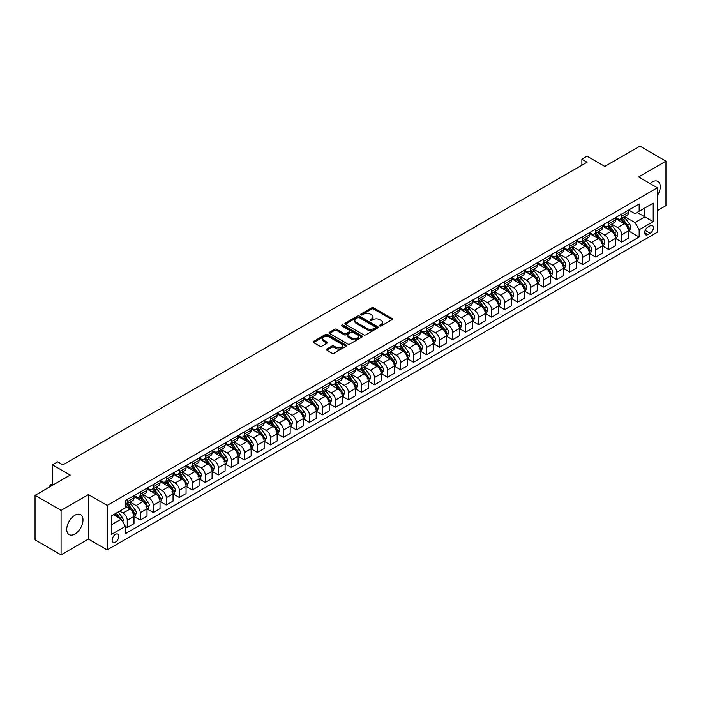 <?xml version="1.0" encoding="UTF-8"?>
<svg xmlns="http://www.w3.org/2000/svg" width="701" height="701" viewBox="0 0 701 701"><rect width="100%" height="100%" fill="white"/><g stroke="black" fill="none" stroke-linecap="round" stroke-linejoin="round"><path stroke-width="1.05" d="M379.784 325.93A1.008 0.587 0 0 0 381.213 325.93L392.069 319.665A1.446 0.832 0 0 0 392.499 319.078A1.446 0.832 0 0 0 392.069 318.482L373.677 307.862A1.446 0.832 0 0 0 371.635 307.862L360.778 314.136A1.008 0.587 0 0 0 362.207 314.959L363.609 314.144A4.627 2.673 0 0 1 370.154 314.144L371.688 315.029A4.627 2.673 0 0 1 373.037 316.922A4.627 2.673 0 0 1 371.688 318.806L370.277 319.621A1.008 0.587 0 0 0 371.714 320.445L373.116 319.638A4.627 2.673 0 0 1 379.653 319.638L381.186 320.523A4.627 2.673 0 0 1 382.544 322.407A4.627 2.673 0 0 1 381.186 324.3L379.784 325.106A1.008 0.587 0 0 0 379.784 325.93L379.784 325.106M74.876 534.039A11.488 6.633 120 0 0 82.376 523.919A11.488 6.633 120 0 0 80.615 514.718A11.488 6.633 120 0 0 74.876 515.279A11.488 6.633 120 0 0 67.366 525.399A11.488 6.633 120 0 0 69.127 534.609A11.488 6.633 120 0 0 74.876 534.039M657.363 195.561A11.488 6.633 120 0 0 657.897 181.419A11.488 6.633 120 0 0 652.158 181.988A11.488 6.633 120 0 0 650.037 183.531M115.472 542.092A4.714 2.716 120 0 0 118.548 537.939A4.714 2.716 120 0 0 117.829 534.162A4.714 2.716 120 0 0 115.472 534.399A4.714 2.716 120 0 0 112.397 538.552A4.714 2.716 120 0 0 113.115 542.32A4.714 2.716 120 0 0 115.472 542.092M326.771 349.045A1.446 0.832 0 0 0 326.351 349.633A1.446 0.832 0 0 0 326.771 350.228L331.932 353.208A1.446 0.832 0 0 0 333.974 353.208L346.04 346.241A1.446 0.832 0 0 0 346.46 345.654A1.446 0.832 0 0 0 346.04 345.067L327.639 334.447A1.446 0.832 0 0 0 325.597 334.447L313.54 341.405A1.446 0.832 0 0 0 313.119 341.992A1.446 0.832 0 0 0 313.54 342.587L319.77 346.189A1.446 0.832 0 0 0 321.82 346.189L326.981 343.21A1.446 0.832 0 0 0 327.402 342.614A1.446 0.832 0 0 0 326.981 342.027L323.888 340.239A3.864 2.234 0 0 1 322.758 338.662A3.864 2.234 0 0 1 325.141 336.603A3.864 2.234 0 0 1 329.356 337.085L341.466 344.077A3.864 2.234 0 0 1 342.596 345.654A3.864 2.234 0 0 1 340.213 347.714A3.864 2.234 0 0 1 335.998 347.232L333.974 346.066A1.446 0.832 0 0 0 331.932 346.066L326.771 349.045L326.771 350.228M657.363 210.598L665.95 205.647L665.95 161.16L639.925 146.141L604.788 166.426L587.087 156.2L581.883 159.206L587.087 162.211L62.897 464.851L57.692 461.845L52.487 464.851L52.487 485.285M61.075 510.381L61.075 554.859L88.405 539.087L88.405 494.608L61.075 510.381L35.05 495.353L70.188 475.068L52.487 464.851M88.405 494.608L107.148 505.421L657.363 187.763L657.363 232.241L107.148 549.908L107.148 505.421M665.95 161.16L638.62 176.941L657.363 187.763M363.714 334.859A1.446 0.832 0 0 0 365.756 334.859L377.813 327.893A1.446 0.832 0 0 0 378.242 327.306A1.446 0.832 0 0 0 377.813 326.719L359.42 316.098A1.446 0.832 0 0 0 357.379 316.098L345.321 323.056A1.446 0.832 0 0 0 344.901 323.643A1.446 0.832 0 0 0 345.321 324.239L363.714 334.859M342.202 326.149A1.008 0.587 0 0 1 343.227 326.298L343.227 325.089L361.926 335.893A1.446 0.832 0 0 1 362.347 336.48A1.446 0.832 0 0 1 361.926 337.067L349.869 344.033A1.446 0.832 0 0 1 347.827 344.033L329.426 333.413L329.426 332.23A1.446 0.832 0 0 0 329.006 332.817A1.446 0.832 0 0 0 329.426 333.413M329.426 332.23L334.587 329.251A1.446 0.832 0 0 1 336.638 329.251L344.095 333.562A1.446 0.832 0 0 0 346.136 333.562L349.562 331.582A1.446 0.832 0 0 0 349.983 330.995A1.446 0.832 0 0 0 349.562 330.399L341.799 325.921A1.008 0.587 0 0 1 343.227 325.089M61.075 554.859L35.05 539.84L35.05 495.353M650.178 225.81L647.89 227.133A4.565 2.638 120 0 0 644.902 231.155A4.565 2.638 120 0 0 645.603 234.809A4.565 2.638 120 0 0 647.89 234.581L650.178 233.258A4.565 2.638 120 0 0 653.157 229.236A4.565 2.638 120 0 0 652.456 225.582A4.565 2.638 120 0 0 650.178 225.81M628.683 210.028L634.975 213.665L639.146 211.264L639.146 203.991L125.365 500.619L125.365 507.892L111.31 516.006L111.31 534.521L125.365 526.398L125.365 533.671L639.146 237.052L639.146 229.779L634.975 222.559L624.626 216.583M639.146 211.264L653.201 203.15L653.201 221.665L639.146 229.779M88.405 539.087L107.148 549.908M581.883 159.206L581.883 165.217M637.165 212.403L644.867 216.854L644.867 207.96L653.201 203.15M634.975 222.559L644.867 216.854L653.201 221.665M111.31 524.9L121.203 519.187L113.492 514.744M125.365 526.46L127.24 527.546L127.24 520.273A5.888 3.4 -120 0 0 123.078 513.062L119.74 511.134M127.24 527.546L134.005 523.638L134.005 516.365A5.888 3.4 -120 0 0 129.843 509.154L125.365 506.569M134.163 516.514L140.253 520.028L140.253 512.755A5.888 3.4 -120 0 0 136.09 505.544L130.106 502.091M140.253 520.028L147.017 516.12L147.017 508.847A5.888 3.4 -120 0 0 142.855 501.636L134.005 496.527M147.175 509.005L153.265 512.519L153.265 505.246A5.888 3.4 -120 0 0 149.103 498.034L143.118 494.582M153.265 512.519L160.03 508.611L160.03 501.338A5.888 3.4 -120 0 0 155.867 494.126L147.017 489.018M160.187 501.487L166.277 505L166.277 497.728A5.888 3.4 -120 0 0 162.115 490.516L156.139 487.064M166.277 505L173.051 501.101L173.051 493.828A5.888 3.4 -120 0 0 168.88 486.608L160.03 481.499M173.2 493.977L179.29 497.491L179.29 490.218A5.888 3.4 -120 0 0 175.127 483.007L169.151 479.554M179.29 497.491L186.063 493.583L186.063 486.31A5.888 3.4 -120 0 0 181.892 479.098L173.051 473.99M186.212 486.459L192.311 489.981L192.311 482.709A5.888 3.4 -120 0 0 188.14 475.488L182.164 472.036M192.311 489.981L199.075 486.073L199.075 478.801A5.888 3.4 -120 0 0 194.913 471.589L186.063 466.472M199.233 478.949L205.323 482.463L205.323 475.19A5.888 3.4 -120 0 0 201.152 467.979L195.176 464.526M205.323 482.463L212.088 478.555L212.088 471.282A5.888 3.4 -120 0 0 207.925 464.071L199.075 458.962M212.245 471.431L218.335 474.954L218.335 467.681A5.888 3.4 -120 0 0 214.173 460.469L208.188 457.017M218.335 474.954L225.1 471.046L225.1 463.773A5.888 3.4 -120 0 0 220.938 456.561L212.088 451.453M225.258 463.922L231.348 467.436L231.348 460.163A5.888 3.4 -120 0 0 227.185 452.951L221.201 449.499M231.348 467.436L238.112 463.527L238.112 456.255A5.888 3.4 -120 0 0 233.95 449.043L225.1 443.935M238.27 456.412L244.36 459.926L244.36 452.653A5.888 3.4 -120 0 0 240.198 445.442L234.222 441.989M244.36 459.926L251.124 456.018L251.124 448.745A5.888 3.4 -120 0 0 246.962 441.534L238.112 436.425M251.282 448.894L257.372 452.408L257.372 445.135A5.888 3.4 -120 0 0 253.21 437.923L247.234 434.471M257.372 452.408L264.146 448.509L264.146 441.227A5.888 3.4 -120 0 0 259.975 434.015L251.124 428.907M264.295 441.385L270.384 444.898L270.384 437.626A5.888 3.4 -120 0 0 266.222 430.414L260.246 426.962M270.384 444.898L277.158 440.99L277.158 433.717A5.888 3.4 -120 0 0 272.987 426.506L264.146 421.397M277.316 433.866L283.406 437.38L283.406 430.107A5.888 3.4 -120 0 0 279.235 422.896L273.259 419.443M283.406 437.38L290.17 433.481L290.17 426.208A5.888 3.4 -120 0 0 286.008 418.988L277.158 413.879M290.328 426.357L296.418 429.871L296.418 422.598A5.888 3.4 -120 0 0 292.247 415.386L286.271 411.934M296.418 429.871L303.183 425.963L303.183 418.69A5.888 3.4 -120 0 0 299.02 411.478L290.17 406.37M303.34 418.839L309.43 422.361L309.43 415.088A5.888 3.4 -120 0 0 305.268 407.868L299.283 404.416M309.43 422.361L316.195 418.453L316.195 411.18A5.888 3.4 -120 0 0 312.033 403.969L303.183 398.86M316.353 411.329L322.442 414.843L322.442 407.57A5.888 3.4 -120 0 0 318.28 400.359L312.295 396.906M322.442 414.843L329.207 410.935L329.207 403.662A5.888 3.4 -120 0 0 325.045 396.451L316.195 391.342M329.365 403.811L335.455 407.334L335.455 400.061A5.888 3.4 -120 0 0 331.293 392.849L325.317 389.397M335.455 407.334L342.219 403.425L342.219 396.153A5.888 3.4 -120 0 0 338.057 388.941L329.207 383.833M342.377 396.302L348.467 399.815L348.467 392.542A5.888 3.4 -120 0 0 344.305 385.331L338.329 381.879M348.467 399.815L355.241 395.907L355.241 388.634A5.888 3.4 -120 0 0 351.07 381.423L342.219 376.314M355.389 388.792L361.479 392.306L361.479 385.033A5.888 3.4 -120 0 0 357.317 377.821L351.341 374.369M361.479 392.306L368.253 388.398L368.253 381.125A5.888 3.4 -120 0 0 364.082 373.913L355.241 368.805M368.411 381.274L374.5 384.788L374.5 377.515A5.888 3.4 -120 0 0 370.33 370.303L364.354 366.851M374.5 384.788L381.265 380.888L381.265 373.615A5.888 3.4 -120 0 0 377.103 366.395L368.253 361.287M381.423 373.764L387.513 377.278L387.513 370.005A5.888 3.4 -120 0 0 383.351 362.794L377.366 359.341M387.513 377.278L394.277 373.37L394.277 366.097A5.888 3.4 -120 0 0 390.115 358.886L381.265 353.777M394.435 366.246L400.525 369.769L400.525 362.487A5.888 3.4 -120 0 0 396.363 355.276L390.378 351.823M400.525 369.769L407.29 365.861L407.29 358.588A5.888 3.4 -120 0 0 403.128 351.367L394.277 346.259M407.447 358.737L413.537 362.251L413.537 354.978A5.888 3.4 -120 0 0 409.375 347.766L403.39 344.314M413.537 362.251L420.302 358.342L420.302 351.07A5.888 3.4 -120 0 0 416.14 343.858L407.29 338.749M420.46 351.219L426.55 354.741L426.55 347.468A5.888 3.4 -120 0 0 422.388 340.248L416.412 336.795M426.55 354.741L433.314 350.833L433.314 343.56A5.888 3.4 -120 0 0 429.152 336.349L420.302 331.24M433.472 343.709L439.562 347.223L439.562 339.95A5.888 3.4 -120 0 0 435.4 332.738L429.424 329.286M439.562 347.223L446.335 343.315L446.335 336.042A5.888 3.4 -120 0 0 442.165 328.83L433.314 323.722M446.484 336.191L452.583 339.713L452.583 332.44A5.888 3.4 -120 0 0 448.412 325.229L442.436 321.777M452.583 339.713L459.348 335.805L459.348 328.532A5.888 3.4 -120 0 0 455.186 321.321L446.335 316.212M459.505 328.681L465.595 332.195L465.595 324.922A5.888 3.4 -120 0 0 461.424 317.711L455.448 314.258M465.595 332.195L472.36 328.287L472.36 321.014A5.888 3.4 -120 0 0 468.198 313.803L459.348 308.694M472.518 321.172L478.608 324.686L478.608 317.413A5.888 3.4 -120 0 0 474.446 310.201L468.461 306.749M478.608 324.686L485.372 320.778L485.372 313.505A5.888 3.4 -120 0 0 481.21 306.293L472.36 301.185M485.53 313.654L491.62 317.167L491.62 309.895A5.888 3.4 -120 0 0 487.458 302.683L481.473 299.231M491.62 317.167L498.385 313.268L498.385 305.995A5.888 3.4 -120 0 0 494.223 298.775L485.372 293.666M498.542 306.144L504.632 309.658L504.632 302.385A5.888 3.4 -120 0 0 500.47 295.174L494.485 291.721M504.632 309.658L511.397 305.75L511.397 298.477A5.888 3.4 -120 0 0 507.235 291.265L498.385 286.157M511.555 298.626L517.645 302.149L517.645 294.876A5.888 3.4 -120 0 0 513.482 287.655L507.506 284.203M517.645 302.149L524.418 298.24L524.418 290.968A5.888 3.4 -120 0 0 520.247 283.747L511.397 278.639M524.567 291.117L530.657 294.63L530.657 287.357A5.888 3.4 -120 0 0 526.495 280.146L520.519 276.693M530.657 294.63L537.43 290.722L537.43 283.449A5.888 3.4 -120 0 0 533.259 276.238L524.418 271.129M537.579 283.598L543.678 287.121L543.678 279.848A5.888 3.4 -120 0 0 539.507 272.628L533.531 269.184M543.678 287.121L550.443 283.213L550.443 275.94A5.888 3.4 -120 0 0 546.281 268.728L537.43 263.62M550.6 276.089L556.69 279.603L556.69 272.33A5.888 3.4 -120 0 0 552.519 265.118L546.543 261.666M556.69 279.603L563.455 275.695L563.455 268.422A5.888 3.4 -120 0 0 559.293 261.21L550.443 256.102M563.613 268.571L569.703 272.093L569.703 264.82A5.888 3.4 -120 0 0 565.541 257.609L559.556 254.156M569.703 272.093L576.467 268.185L576.467 260.912A5.888 3.4 -120 0 0 572.305 253.701L563.455 248.592M576.625 261.061L582.715 264.575L582.715 257.302A5.888 3.4 -120 0 0 578.553 250.091L572.568 246.638M582.715 264.575L589.48 260.667L589.48 253.394A5.888 3.4 -120 0 0 585.317 246.182L576.467 241.074M589.637 253.552L595.727 257.065L595.727 249.793A5.888 3.4 -120 0 0 591.565 242.581L585.589 239.129M595.727 257.065L602.492 253.157L602.492 245.885A5.888 3.4 -120 0 0 598.33 238.673L589.48 233.564M602.65 246.033L608.74 249.547L608.74 242.274A5.888 3.4 -120 0 0 604.577 235.063L598.601 231.61M608.74 249.547L615.513 245.648L615.513 238.375A5.888 3.4 -120 0 0 611.342 231.155L602.492 226.046M615.662 238.524L621.752 242.038L621.752 234.765A5.888 3.4 -120 0 0 617.59 227.553L611.614 224.101M621.752 242.038L628.525 238.13L628.525 230.857A5.888 3.4 -120 0 0 624.354 223.645L615.513 218.537M615.662 217.547L617.59 218.659A5.888 3.4 -120 0 0 620.534 218.949A5.888 3.4 -120 0 0 621.752 216.25L621.752 214.024M602.65 225.056L604.577 226.169A5.888 3.4 -120 0 0 607.522 226.458A5.888 3.4 -120 0 0 608.74 223.768L608.74 221.542M589.637 232.574L591.565 233.678A5.888 3.4 -120 0 0 594.509 233.976A5.888 3.4 -120 0 0 595.727 231.277L595.727 229.052M576.625 240.084L578.553 241.197A5.888 3.4 -120 0 0 581.497 241.486A5.888 3.4 -120 0 0 582.715 238.796L582.715 236.57M563.613 247.593L565.541 248.706A5.888 3.4 -120 0 0 568.485 249.004A5.888 3.4 -120 0 0 569.703 246.305L569.703 244.079M550.6 255.111L552.519 256.224A5.888 3.4 -120 0 0 555.464 256.513A5.888 3.4 -120 0 0 556.69 253.815L556.69 251.598M537.579 262.621L539.507 263.734A5.888 3.4 -120 0 0 542.451 264.032A5.888 3.4 -120 0 0 543.678 261.333L543.678 259.107M524.567 270.139L526.495 271.252A5.888 3.4 -120 0 0 529.439 271.541A5.888 3.4 -120 0 0 530.657 268.842L530.657 266.617M511.555 277.649L513.482 278.761A5.888 3.4 -120 0 0 516.427 279.051A5.888 3.4 -120 0 0 517.645 276.36L517.645 274.135M498.542 285.167L500.47 286.28A5.888 3.4 -120 0 0 503.414 286.569A5.888 3.4 -120 0 0 504.632 283.87L504.632 281.644M485.53 292.676L487.458 293.789A5.888 3.4 -120 0 0 490.402 294.078A5.888 3.4 -120 0 0 491.62 291.388L491.62 289.162M472.518 300.194L474.446 301.299A5.888 3.4 -120 0 0 477.39 301.596A5.888 3.4 -120 0 0 478.608 298.898L478.608 296.672M459.505 307.704L461.424 308.817A5.888 3.4 -120 0 0 464.369 309.106A5.888 3.4 -120 0 0 465.595 306.416L465.595 304.19M446.484 315.213L448.412 316.326A5.888 3.4 -120 0 0 451.356 316.624A5.888 3.4 -120 0 0 452.583 313.925L452.583 311.7M433.472 322.732L435.4 323.844A5.888 3.4 -120 0 0 438.344 324.134A5.888 3.4 -120 0 0 439.562 321.435L439.562 319.218M420.46 330.241L422.388 331.354A5.888 3.4 -120 0 0 425.332 331.652A5.888 3.4 -120 0 0 426.55 328.953L426.55 326.727M407.447 337.759L409.375 338.872A5.888 3.4 -120 0 0 412.319 339.161A5.888 3.4 -120 0 0 413.537 336.462L413.537 334.237M394.435 345.269L396.363 346.382A5.888 3.4 -120 0 0 399.307 346.671A5.888 3.4 -120 0 0 400.525 343.981L400.525 341.755M381.423 352.787L383.351 353.9A5.888 3.4 -120 0 0 386.295 354.189A5.888 3.4 -120 0 0 387.513 351.49L387.513 349.264M368.411 360.296L370.33 361.409A5.888 3.4 -120 0 0 373.274 361.698A5.888 3.4 -120 0 0 374.5 359.008L374.5 356.783M355.389 367.815L357.317 368.919A5.888 3.4 -120 0 0 360.261 369.217A5.888 3.4 -120 0 0 361.479 366.518L361.479 364.292M342.377 375.324L344.305 376.437A5.888 3.4 -120 0 0 347.249 376.726A5.888 3.4 -120 0 0 348.467 374.027L348.467 371.81M329.365 382.834L331.293 383.946A5.888 3.4 -120 0 0 334.237 384.244A5.888 3.4 -120 0 0 335.455 381.546L335.455 379.32M316.353 390.352L318.28 391.465A5.888 3.4 -120 0 0 321.224 391.754A5.888 3.4 -120 0 0 322.442 389.055L322.442 386.838M303.34 397.861L305.268 398.974A5.888 3.4 -120 0 0 308.212 399.263A5.888 3.4 -120 0 0 309.43 396.573L309.43 394.348M290.328 405.38L292.247 406.492A5.888 3.4 -120 0 0 295.2 406.782A5.888 3.4 -120 0 0 296.418 404.083L296.418 401.857M277.316 412.889L279.235 414.002A5.888 3.4 -120 0 0 282.179 414.291A5.888 3.4 -120 0 0 283.406 411.601L283.406 409.375M264.295 420.407L266.222 421.52A5.888 3.4 -120 0 0 269.166 421.809A5.888 3.4 -120 0 0 270.384 419.11L270.384 416.885M251.282 427.917L253.21 429.03A5.888 3.4 -120 0 0 256.154 429.319A5.888 3.4 -120 0 0 257.372 426.629L257.372 424.403M238.27 435.435L240.198 436.539A5.888 3.4 -120 0 0 243.142 436.837A5.888 3.4 -120 0 0 244.36 434.138L244.36 431.912M225.258 442.944L227.185 444.057A5.888 3.4 -120 0 0 230.13 444.346A5.888 3.4 -120 0 0 231.348 441.648L231.348 439.431M212.245 450.454L214.173 451.567A5.888 3.4 -120 0 0 217.117 451.865A5.888 3.4 -120 0 0 218.335 449.166L218.335 446.94M199.233 457.972L201.152 459.085A5.888 3.4 -120 0 0 204.096 459.374A5.888 3.4 -120 0 0 205.323 456.675L205.323 454.458M186.212 465.482L188.14 466.594A5.888 3.4 -120 0 0 191.084 466.884A5.888 3.4 -120 0 0 192.311 464.193L192.311 461.968M173.2 473L175.127 474.113A5.888 3.4 -120 0 0 178.072 474.402A5.888 3.4 -120 0 0 179.29 471.703L179.29 469.477M160.187 480.509L162.115 481.622A5.888 3.4 -120 0 0 165.059 481.911A5.888 3.4 -120 0 0 166.277 479.221L166.277 476.995M147.175 488.027L149.103 489.14A5.888 3.4 -120 0 0 152.047 489.429A5.888 3.4 -120 0 0 153.265 486.731L153.265 484.505M134.163 495.537L136.09 496.65A5.888 3.4 -120 0 0 139.035 496.939A5.888 3.4 -120 0 0 140.253 494.249L140.253 492.023M628.683 231.006L639.146 237.052M620.534 218.949L627.307 215.041A5.888 3.4 -120 0 0 628.525 212.342L628.525 210.125M607.522 226.458L614.286 222.55A5.888 3.4 -120 0 0 615.513 219.86L615.513 217.634M594.509 233.976L601.274 230.068A5.888 3.4 -120 0 0 602.492 227.369L602.492 225.144M581.497 241.486L588.262 237.578A5.888 3.4 -120 0 0 589.48 234.888L589.48 232.662M568.485 249.004L575.249 245.096A5.888 3.4 -120 0 0 576.467 242.397L576.467 240.171M555.464 256.513L562.237 252.605A5.888 3.4 -120 0 0 563.455 249.915L563.455 247.69M542.451 264.032L549.225 260.124A5.888 3.4 -120 0 0 550.443 257.425L550.443 255.199M529.439 271.541L536.204 267.633A5.888 3.4 -120 0 0 537.43 264.934L537.43 262.717M516.427 279.051L523.191 275.151A5.888 3.4 -120 0 0 524.418 272.452L524.418 270.227M503.414 286.569L510.179 282.661A5.888 3.4 -120 0 0 511.397 279.962L511.397 277.736M490.402 294.078L497.167 290.17A5.888 3.4 -120 0 0 498.385 287.48L498.385 285.254M477.39 301.596L484.154 297.688A5.888 3.4 -120 0 0 485.372 294.99L485.372 292.764M464.369 309.106L471.142 305.198A5.888 3.4 -120 0 0 472.36 302.508L472.36 300.282M451.356 316.624L458.13 312.716A5.888 3.4 -120 0 0 459.348 310.017L459.348 307.792M438.344 324.134L445.109 320.226A5.888 3.4 -120 0 0 446.335 317.535L446.335 315.31M425.332 331.652L432.096 327.744A5.888 3.4 -120 0 0 433.314 325.045L433.314 322.819M412.319 339.161L419.084 335.253A5.888 3.4 -120 0 0 420.302 332.554L420.302 330.337M399.307 346.671L406.072 342.771A5.888 3.4 -120 0 0 407.29 340.073L407.29 337.847M386.295 354.189L393.059 350.281A5.888 3.4 -120 0 0 394.277 347.582L394.277 345.356M373.274 361.698L380.047 357.79A5.888 3.4 -120 0 0 381.265 355.1L381.265 352.875M360.261 369.217L367.035 365.309A5.888 3.4 -120 0 0 368.253 362.61L368.253 360.384M347.249 376.726L354.014 372.818A5.888 3.4 -120 0 0 355.241 370.128L355.241 367.902M334.237 384.244L341.001 380.336A5.888 3.4 -120 0 0 342.219 377.637L342.219 375.412M321.224 391.754L327.989 387.846A5.888 3.4 -120 0 0 329.207 385.156L329.207 382.93M308.212 399.263L314.977 395.364A5.888 3.4 -120 0 0 316.195 392.665L316.195 390.439M295.2 406.782L301.965 402.873A5.888 3.4 -120 0 0 303.183 400.175L303.183 397.958M282.179 414.291L288.952 410.392A5.888 3.4 -120 0 0 290.17 407.693L290.17 405.467M269.166 421.809L275.94 417.901A5.888 3.4 -120 0 0 277.158 415.202L277.158 412.977M256.154 429.319L262.919 425.411A5.888 3.4 -120 0 0 264.146 422.721L264.146 420.495M243.142 436.837L249.906 432.929A5.888 3.4 -120 0 0 251.124 430.23L251.124 428.004M230.13 444.346L236.894 440.438A5.888 3.4 -120 0 0 238.112 437.748L238.112 435.523M217.117 451.865L223.882 447.957A5.888 3.4 -120 0 0 225.1 445.258L225.1 443.032M204.096 459.374L210.87 455.466A5.888 3.4 -120 0 0 212.088 452.767L212.088 450.55M191.084 466.884L197.857 462.984A5.888 3.4 -120 0 0 199.075 460.285L199.075 458.06M178.072 474.402L184.836 470.494A5.888 3.4 -120 0 0 186.063 467.795L186.063 465.578M165.059 481.911L171.824 478.003A5.888 3.4 -120 0 0 173.051 475.313L173.051 473.087M152.047 489.429L158.812 485.521A5.888 3.4 -120 0 0 160.03 482.823L160.03 480.597M139.035 496.939L145.799 493.031A5.888 3.4 -120 0 0 147.017 490.341L147.017 488.115M125.365 504.694A5.888 3.4 -120 0 0 126.022 504.457L132.787 500.549A5.888 3.4 -120 0 0 134.005 497.85L134.005 495.625M126.022 504.457A5.888 3.4 -120 0 0 127.24 501.758L127.24 499.533M121.203 519.187L125.365 526.398M380.187 326.079L381.186 325.501A4.627 2.673 0 0 0 382.544 323.608L382.544 322.407M373.037 316.922L373.037 318.123A4.627 2.673 0 0 1 371.688 320.015L370.689 320.594M392.052 319.674L373.677 309.071A1.446 0.832 0 0 0 371.635 309.071L361.181 315.1M377.813 326.719L377.813 327.893L359.42 317.299A1.446 0.832 0 0 0 357.379 317.299L345.339 324.248L345.321 323.056M375.263 327.717A1.008 0.587 0 0 0 375.263 326.894L359.114 317.571A1.008 0.587 0 0 0 357.685 317.571L356.204 318.429A4.627 2.673 0 0 0 354.846 320.313A4.627 2.673 0 0 0 356.204 322.206L367.236 328.576A4.627 2.673 0 0 0 373.782 328.576L375.263 327.717L375.263 328.918A1.008 0.587 0 0 0 375.561 328.506L375.561 327.306M354.846 320.313L354.846 321.514A4.627 2.673 0 0 0 356.204 323.406L356.204 322.206M375.263 328.918L373.782 329.777A4.627 2.673 0 0 1 367.236 329.777L356.204 323.406M329.452 333.422L334.587 330.451L334.587 329.251M349.983 330.995L349.983 332.195A1.446 0.832 0 0 1 349.562 332.782L346.136 334.763A1.446 0.832 0 0 1 344.095 334.763L336.638 330.451A1.446 0.832 0 0 0 334.587 330.451M343.227 326.298L361.909 337.085M351.832 338.031A3.864 2.234 0 0 0 356.047 338.513A3.864 2.234 0 0 0 358.43 336.454A3.864 2.234 0 0 0 357.3 334.868L353.032 332.405A1.446 0.832 0 0 0 350.991 332.405L347.565 334.386A1.446 0.832 0 0 0 347.144 334.973A1.446 0.832 0 0 0 347.565 335.569L351.832 338.031L351.832 339.231A3.864 2.234 0 0 0 356.047 339.713A3.864 2.234 0 0 0 358.43 337.654L358.43 336.454M347.144 334.973L347.144 336.173A1.446 0.832 0 0 0 347.565 336.769L347.565 335.569M351.832 339.231L347.565 336.769M342.596 345.654L342.596 346.855A3.864 2.234 0 0 1 340.213 348.914A3.864 2.234 0 0 1 335.998 348.432L333.974 347.267A1.446 0.832 0 0 0 331.932 347.267L326.789 350.237M322.758 338.662L322.758 339.862A3.864 2.234 0 0 0 323.888 341.44L323.888 340.239M326.981 342.027L326.981 343.21L323.888 341.44M346.04 345.067L346.04 346.241L327.639 335.648A1.446 0.832 0 0 0 325.597 335.648L313.557 342.596M628.525 231.102L629.77 230.375L630.812 227.369A3.899 2.252 -120 0 0 629.568 224.048L625.31 218.37A11.26 6.502 -120 0 0 624.083 216.898M619.85 221.043A11.26 6.502 -120 0 0 617.546 218.633M627.456 228.263L628.709 227.536A3.899 2.252 -120 0 0 627.588 225.187L623.338 219.509A11.26 6.502 -120 0 0 622.102 218.037M621.06 218.642A9.35 5.398 60 0 1 622.593 220.394L626.195 225.196M620.858 218.765A11.26 6.502 60 0 1 622.085 220.237L624.915 224.005M615.513 238.612L616.757 237.893L617.8 234.888A3.899 2.252 -120 0 0 616.556 231.567L612.297 225.88A11.26 6.502 -120 0 0 611.07 224.408M606.838 228.561A11.26 6.502 -120 0 0 604.534 226.143M614.444 235.773L615.697 235.054A3.899 2.252 -120 0 0 614.575 232.706L610.326 227.028A11.26 6.502 -120 0 0 609.09 225.556M608.047 226.16A9.35 5.398 60 0 1 609.581 227.904L613.182 232.706M607.846 226.274A11.26 6.502 60 0 1 609.073 227.746L611.903 231.523M602.492 246.121L603.745 245.403L604.788 242.397A3.899 2.252 -120 0 0 603.543 239.076L599.285 233.398A11.26 6.502 -120 0 0 598.058 231.926M593.826 236.071A11.26 6.502 -120 0 0 591.521 233.661M601.432 243.282L602.676 242.564A3.899 2.252 -120 0 0 601.563 240.215L597.305 234.537A11.26 6.502 -120 0 0 596.078 233.065M595.035 233.67A9.35 5.398 60 0 1 596.569 235.413L600.17 240.224M594.834 233.792A11.26 6.502 60 0 1 596.06 235.264L598.891 239.032M589.48 253.639L590.733 252.921L591.775 249.915A3.899 2.252 -120 0 0 590.531 246.586L586.273 240.907A11.26 6.502 -120 0 0 585.046 239.435M580.814 243.58A11.26 6.502 -120 0 0 578.509 241.17M588.419 250.8L589.664 250.082A3.899 2.252 -120 0 0 588.551 247.733L584.292 242.055A11.26 6.502 -120 0 0 583.066 240.583M582.014 241.188A9.35 5.398 60 0 1 583.556 242.932L587.149 247.733M581.812 241.302A11.26 6.502 60 0 1 583.048 242.774L585.87 246.55M576.467 261.149L577.72 260.43L578.754 257.425A3.899 2.252 -120 0 0 577.51 254.104L573.26 248.426A11.26 6.502 -120 0 0 572.034 246.954M567.801 251.098A11.26 6.502 -120 0 0 565.497 248.689M575.398 258.31L576.651 257.591A3.899 2.252 -120 0 0 575.539 255.243L571.28 249.565A11.26 6.502 -120 0 0 570.053 248.093M569.002 248.697A9.35 5.398 60 0 1 570.535 250.441L574.137 255.252M568.8 248.811A11.26 6.502 60 0 1 570.036 250.283L572.857 254.06M563.455 268.667L564.708 267.94L565.742 264.934A3.899 2.252 -120 0 0 564.498 261.613L560.248 255.935A11.26 6.502 -120 0 0 559.012 254.463M554.789 258.608A11.26 6.502 -120 0 0 552.484 256.198M562.386 265.828L563.639 265.101A3.899 2.252 -120 0 0 562.517 262.761L558.268 257.083A11.26 6.502 -120 0 0 557.041 255.611M555.989 256.215A9.35 5.398 60 0 1 557.523 257.959L561.124 262.761M555.788 256.329A11.26 6.502 60 0 1 557.015 257.802L559.845 261.578M550.443 276.176L551.687 275.458L552.73 272.452A3.899 2.252 -120 0 0 551.485 269.131L547.236 263.453A11.26 6.502 -120 0 0 546 261.981M541.777 266.126A11.26 6.502 -120 0 0 539.463 263.707M549.374 273.337L550.627 272.619A3.899 2.252 -120 0 0 549.505 270.271L545.255 264.592A11.26 6.502 -120 0 0 544.029 263.12M542.977 263.725A9.35 5.398 60 0 1 544.511 265.469L548.112 270.279M542.776 263.839A11.26 6.502 60 0 1 544.002 265.311L546.833 269.088M537.43 283.695L538.675 282.967L539.717 279.962A3.899 2.252 -120 0 0 538.473 276.641L534.215 270.963A11.26 6.502 -120 0 0 532.988 269.491M528.756 273.635A11.26 6.502 -120 0 0 526.451 271.226M536.361 280.856L537.614 280.128A3.899 2.252 -120 0 0 536.493 277.78L532.243 272.102A11.26 6.502 -120 0 0 531.007 270.63M529.965 271.243A9.35 5.398 60 0 1 531.498 272.987L535.1 277.789M529.763 271.357A11.26 6.502 60 0 1 530.99 272.829L533.82 276.606M524.418 291.204L525.662 290.486L526.705 287.48A3.899 2.252 -120 0 0 525.461 284.159L521.202 278.481A11.26 6.502 -120 0 0 519.976 277.009M515.743 281.154A11.26 6.502 -120 0 0 513.439 278.735M523.349 288.365L524.593 287.647A3.899 2.252 -120 0 0 523.481 285.298L519.231 279.62A11.26 6.502 -120 0 0 517.995 278.148M516.952 278.753A9.35 5.398 60 0 1 518.486 280.496L522.087 285.307M516.751 278.867A11.26 6.502 60 0 1 517.978 280.339L520.808 284.115M511.397 298.722L512.65 297.995L513.693 294.99A3.899 2.252 -120 0 0 512.449 291.669L508.19 285.99A11.26 6.502 -120 0 0 506.963 284.518M502.731 288.663A11.26 6.502 -120 0 0 500.426 286.253M510.337 295.883L511.581 295.156A3.899 2.252 -120 0 0 510.468 292.808L506.21 287.13A11.26 6.502 -120 0 0 504.983 285.657M503.94 286.262A9.35 5.398 60 0 1 505.474 288.015L509.075 292.816M503.739 286.385A11.26 6.502 60 0 1 504.965 287.857L507.796 291.625M498.385 306.232L499.638 305.513L500.68 302.508A3.899 2.252 -120 0 0 499.427 299.178L495.178 293.5A11.26 6.502 -120 0 0 493.951 292.028M489.719 296.181A11.26 6.502 -120 0 0 487.414 293.763M497.324 303.393L498.569 302.674A3.899 2.252 -120 0 0 497.456 300.326L493.197 294.648A11.26 6.502 -120 0 0 491.971 293.176M490.919 293.78A9.35 5.398 60 0 1 492.461 295.524L496.054 300.326M490.718 293.894A11.26 6.502 60 0 1 491.953 295.366L494.775 299.143M485.372 313.741L486.625 313.023L487.659 310.017A3.899 2.252 -120 0 0 486.415 306.696L482.165 301.018A11.26 6.502 -120 0 0 480.939 299.546M476.706 303.691A11.26 6.502 -120 0 0 474.402 301.281M484.303 310.902L485.556 310.184A3.899 2.252 -120 0 0 484.444 307.835L480.185 302.157A11.26 6.502 -120 0 0 478.958 300.685M477.907 301.29A9.35 5.398 60 0 1 479.44 303.034L483.042 307.844M477.705 301.412A11.26 6.502 60 0 1 478.941 302.885L481.762 306.652M472.36 321.26L473.613 320.541L474.647 317.535A3.899 2.252 -120 0 0 473.403 314.206L469.153 308.528A11.26 6.502 -120 0 0 467.917 307.056M463.694 311.2A11.26 6.502 -120 0 0 461.381 308.79M471.291 318.42L472.544 317.702A3.899 2.252 -120 0 0 471.423 315.354L467.173 309.676A11.26 6.502 -120 0 0 465.946 308.203M464.894 308.808A9.35 5.398 60 0 1 466.428 310.552L470.029 315.354M464.693 308.922A11.26 6.502 60 0 1 465.92 310.394L468.75 314.171M459.348 328.769L460.592 328.05L461.635 325.045A3.899 2.252 -120 0 0 460.391 321.724L456.141 316.046A11.26 6.502 -120 0 0 454.905 314.574M450.673 318.718A11.26 6.502 -120 0 0 448.368 316.309M458.279 325.93L459.532 325.211A3.899 2.252 -120 0 0 458.41 322.863L454.16 317.185A11.26 6.502 -120 0 0 452.934 315.713M451.882 316.317A9.35 5.398 60 0 1 453.416 318.061L457.017 322.872M451.681 316.431A11.26 6.502 60 0 1 452.907 317.904L455.738 321.68M446.335 336.287L447.58 335.56L448.622 332.554A3.899 2.252 -120 0 0 447.378 329.233L443.12 323.555A11.26 6.502 -120 0 0 441.893 322.083M437.661 326.228A11.26 6.502 -120 0 0 435.356 323.818M445.266 333.448L446.519 332.721A3.899 2.252 -120 0 0 445.398 330.381L441.148 324.703A11.26 6.502 -120 0 0 439.913 323.231M438.87 323.836A9.35 5.398 60 0 1 440.403 325.579L444.005 330.381M438.668 323.95A11.26 6.502 60 0 1 439.895 325.422L442.725 329.198M433.314 343.797L434.567 343.078L435.61 340.073A3.899 2.252 -120 0 0 434.366 336.752L430.107 331.074A11.26 6.502 -120 0 0 428.881 329.601M424.648 333.746A11.26 6.502 -120 0 0 422.344 331.328M432.254 340.958L433.498 340.239A3.899 2.252 -120 0 0 432.386 337.891L428.136 332.213A11.26 6.502 -120 0 0 426.9 330.741M425.857 331.345A9.35 5.398 60 0 1 427.391 333.089L430.992 337.9M425.656 331.459A11.26 6.502 60 0 1 426.883 332.931L429.713 336.708M420.302 351.315L421.555 350.588L422.598 347.582A3.899 2.252 -120 0 0 421.354 344.261L417.095 338.583A11.26 6.502 -120 0 0 415.868 337.111M411.636 341.256A11.26 6.502 -120 0 0 409.331 338.846M419.242 348.476L420.486 347.749A3.899 2.252 -120 0 0 419.373 345.4L415.115 339.722A11.26 6.502 -120 0 0 413.888 338.25M412.845 338.863A9.35 5.398 60 0 1 414.379 340.607L417.971 345.409M412.644 338.977A11.26 6.502 60 0 1 413.87 340.449L416.701 344.226M407.29 358.824L408.543 358.106L409.586 355.1A3.899 2.252 -120 0 0 408.332 351.779L404.083 346.101A11.26 6.502 -120 0 0 402.856 344.629M398.624 348.774A11.26 6.502 -120 0 0 396.319 346.355M406.23 355.985L407.474 355.267A3.899 2.252 -120 0 0 406.361 352.918L402.102 347.24A11.26 6.502 -120 0 0 400.876 345.768M399.824 346.373A9.35 5.398 60 0 1 401.366 348.117L404.959 352.918M399.623 346.487A11.26 6.502 60 0 1 400.858 347.959L403.68 351.736M394.277 366.343L395.53 365.615L396.564 362.61A3.899 2.252 -120 0 0 395.32 359.289L391.07 353.611A11.26 6.502 -120 0 0 389.844 352.139M385.611 356.283A11.26 6.502 -120 0 0 383.307 353.874M393.208 363.495L394.461 362.776A3.899 2.252 -120 0 0 393.349 360.428L389.09 354.75A11.26 6.502 -120 0 0 387.863 353.278M386.812 353.882A9.35 5.398 60 0 1 388.345 355.635L391.947 360.437M386.61 354.005A11.26 6.502 60 0 1 387.846 355.477L390.667 359.245M381.265 373.852L382.509 373.134L383.552 370.128A3.899 2.252 -120 0 0 382.308 366.798L378.058 361.12A11.26 6.502 -120 0 0 376.823 359.648M372.599 363.801A11.26 6.502 -120 0 0 370.286 361.383M380.196 371.013L381.449 370.294A3.899 2.252 -120 0 0 380.328 367.946L376.078 362.268A11.26 6.502 -120 0 0 374.851 360.796M373.799 361.401A9.35 5.398 60 0 1 375.333 363.144L378.934 367.946M373.598 361.514A11.26 6.502 60 0 1 374.825 362.987L377.655 366.763M368.253 381.362L369.497 380.643L370.54 377.637A3.899 2.252 -120 0 0 369.296 374.316L365.046 368.638A11.26 6.502 -120 0 0 363.81 367.166M359.578 371.311A11.26 6.502 -120 0 0 357.273 368.901M367.184 378.522L368.437 377.804A3.899 2.252 -120 0 0 367.315 375.456L363.065 369.777A11.26 6.502 -120 0 0 361.839 368.305M360.787 368.91A9.35 5.398 60 0 1 362.321 370.654L365.922 375.464M360.586 369.033A11.26 6.502 60 0 1 361.812 370.505L364.643 374.273M355.241 388.88L356.485 388.161L357.528 385.156A3.899 2.252 -120 0 0 356.283 381.826L352.025 376.148A11.26 6.502 -120 0 0 350.798 374.676M346.566 378.82A11.26 6.502 -120 0 0 344.261 376.411M354.171 386.041L355.425 385.313A3.899 2.252 -120 0 0 354.303 382.974L350.053 377.296A11.26 6.502 -120 0 0 348.818 375.824M347.775 376.428A9.35 5.398 60 0 1 349.308 378.172L352.91 382.974M347.573 376.542A11.26 6.502 60 0 1 348.8 378.014L351.63 381.791M342.219 396.389L343.472 395.671L344.515 392.665A3.899 2.252 -120 0 0 343.271 389.344L339.012 383.666A11.26 6.502 -120 0 0 337.786 382.194M333.553 386.339A11.26 6.502 -120 0 0 331.249 383.92M341.159 393.55L342.403 392.832A3.899 2.252 -120 0 0 341.291 390.483L337.032 384.805A11.26 6.502 -120 0 0 335.805 383.333M334.763 383.938A9.35 5.398 60 0 1 336.296 385.681L339.897 390.492M334.561 384.052A11.26 6.502 60 0 1 335.788 385.524L338.618 389.3M329.207 403.907L330.46 403.18L331.503 400.175A3.899 2.252 -120 0 0 330.259 396.854L326 391.176A11.26 6.502 -120 0 0 324.773 389.703M320.541 393.848A11.26 6.502 -120 0 0 318.236 391.438M328.147 401.068L329.391 400.341A3.899 2.252 -120 0 0 328.278 398.002L324.02 392.323A11.26 6.502 -120 0 0 322.793 390.851M321.741 391.456A9.35 5.398 60 0 1 323.284 393.2L326.876 398.002M321.549 391.57A11.26 6.502 60 0 1 322.775 393.042L325.606 396.819M316.195 411.417L317.448 410.698L318.482 407.693A3.899 2.252 -120 0 0 317.238 404.372L312.988 398.694A11.26 6.502 -120 0 0 311.761 397.222M307.529 401.366A11.26 6.502 -120 0 0 305.224 398.948M315.135 408.578L316.379 407.859A3.899 2.252 -120 0 0 315.266 405.511L311.007 399.833A11.26 6.502 -120 0 0 309.781 398.361M308.729 398.965A9.35 5.398 60 0 1 310.263 400.709L313.864 405.52M308.528 399.079A11.26 6.502 60 0 1 309.763 400.551L312.585 404.328M303.183 418.935L304.436 418.208L305.47 415.202A3.899 2.252 -120 0 0 304.225 411.881L299.975 406.203A11.26 6.502 -120 0 0 298.749 404.731M294.516 408.876A11.26 6.502 -120 0 0 292.212 406.466M302.113 416.096L303.367 415.369A3.899 2.252 -120 0 0 302.254 413.02L297.995 407.342A11.26 6.502 -120 0 0 296.768 405.87M295.717 406.484A9.35 5.398 60 0 1 297.25 408.227L300.852 413.029M295.515 406.598A11.26 6.502 60 0 1 296.742 408.07L299.572 411.846M290.17 426.445L291.414 425.726L292.457 422.721A3.899 2.252 -120 0 0 291.213 419.4L286.963 413.721A11.26 6.502 -120 0 0 285.728 412.249M281.504 416.394A11.26 6.502 -120 0 0 279.191 413.976M289.101 423.606L290.354 422.887A3.899 2.252 -120 0 0 289.233 420.539L284.983 414.861A11.26 6.502 -120 0 0 283.756 413.388M282.705 413.993A9.35 5.398 60 0 1 284.238 415.737L287.839 420.539M282.503 414.107A11.26 6.502 60 0 1 283.73 415.579L286.56 419.356M277.158 433.954L278.402 433.236L279.445 430.23A3.899 2.252 -120 0 0 278.201 426.909L273.942 421.231A11.26 6.502 -120 0 0 272.715 419.759M268.483 423.903A11.26 6.502 -120 0 0 266.178 421.494M276.089 431.115L277.342 430.396A3.899 2.252 -120 0 0 276.22 428.048L271.97 422.37A11.26 6.502 -120 0 0 270.735 420.898M269.692 421.503A9.35 5.398 60 0 1 271.226 423.255L274.827 428.057M269.491 421.625A11.26 6.502 60 0 1 270.717 423.097L273.548 426.865M264.146 441.472L265.39 440.754L266.433 437.748A3.899 2.252 -120 0 0 265.188 434.418L260.93 428.74A11.26 6.502 -120 0 0 259.703 427.268M255.471 431.422A11.26 6.502 -120 0 0 253.166 429.003M263.077 438.633L264.33 437.915A3.899 2.252 -120 0 0 263.208 435.566L258.958 429.888A11.26 6.502 -120 0 0 257.723 428.416M256.68 429.021A9.35 5.398 60 0 1 258.213 430.764L261.815 435.566M256.478 429.135A11.26 6.502 60 0 1 257.705 430.607L260.535 434.383M251.124 448.982L252.378 448.263L253.42 445.258A3.899 2.252 -120 0 0 252.176 441.937L247.917 436.259A11.26 6.502 -120 0 0 246.691 434.786M242.458 438.931A11.26 6.502 -120 0 0 240.154 436.521M250.064 446.143L251.309 445.424A3.899 2.252 -120 0 0 250.196 443.076L245.937 437.398A11.26 6.502 -120 0 0 244.71 435.926M243.668 436.53A9.35 5.398 60 0 1 245.201 438.274L248.802 443.085M243.466 436.653A11.26 6.502 60 0 1 244.693 438.125L247.523 441.893M238.112 456.5L239.365 455.781L240.408 452.767A3.899 2.252 -120 0 0 239.164 449.446L234.905 443.768A11.26 6.502 -120 0 0 233.678 442.296M229.446 446.441A11.26 6.502 -120 0 0 227.142 444.031M237.052 453.661L238.296 452.934A3.899 2.252 -120 0 0 237.183 450.594L232.925 444.916A11.26 6.502 -120 0 0 231.698 443.444M230.647 444.048A9.35 5.398 60 0 1 232.189 445.792L235.781 450.594M230.445 444.162A11.26 6.502 60 0 1 231.68 445.634L234.502 449.411M225.1 464.009L226.353 463.291L227.387 460.285A3.899 2.252 -120 0 0 226.143 456.964L221.893 451.286A11.26 6.502 -120 0 0 220.666 449.814M216.434 453.959A11.26 6.502 -120 0 0 214.129 451.54M224.031 461.17L225.284 460.452A3.899 2.252 -120 0 0 224.171 458.103L219.912 452.425A11.26 6.502 -120 0 0 218.686 450.953M217.634 451.558A9.35 5.398 60 0 1 219.168 453.302L222.769 458.112M217.433 451.672A11.26 6.502 60 0 1 218.668 453.144L221.49 456.921M212.088 471.528L213.341 470.8L214.375 467.795A3.899 2.252 -120 0 0 213.13 464.474L208.88 458.796A11.26 6.502 -120 0 0 207.645 457.324M203.421 461.468A11.26 6.502 -120 0 0 201.117 459.059M211.019 468.689L212.272 467.961A3.899 2.252 -120 0 0 211.15 465.622L206.9 459.944A11.26 6.502 -120 0 0 205.673 458.472M204.622 459.076A9.35 5.398 60 0 1 206.155 460.82L209.757 465.622M204.42 459.19A11.26 6.502 60 0 1 205.647 460.662L208.477 464.439M199.075 479.037L200.32 478.319L201.362 475.313A3.899 2.252 -120 0 0 200.118 471.992L195.868 466.314A11.26 6.502 -120 0 0 194.633 464.842M190.409 468.987A11.26 6.502 -120 0 0 188.096 466.568M198.006 476.198L199.259 475.48A3.899 2.252 -120 0 0 198.138 473.131L193.888 467.453A11.26 6.502 -120 0 0 192.661 465.981M191.61 466.586A9.35 5.398 60 0 1 193.143 468.329L196.744 473.14M191.408 466.7A11.26 6.502 60 0 1 192.635 468.172L195.465 471.948M186.063 486.555L187.307 485.828L188.35 482.823A3.899 2.252 -120 0 0 187.106 479.502L182.847 473.823A11.26 6.502 -120 0 0 181.62 472.351M177.388 476.496A11.26 6.502 -120 0 0 175.084 474.086M184.994 483.716L186.247 482.989A3.899 2.252 -120 0 0 185.125 480.641L180.876 474.963A11.26 6.502 -120 0 0 179.64 473.49M178.597 474.095A9.35 5.398 60 0 1 180.131 475.848L183.732 480.649M178.396 474.218A11.26 6.502 60 0 1 179.622 475.69L182.453 479.466M173.051 494.065L174.295 493.346L175.338 490.341A3.899 2.252 -120 0 0 174.093 487.02L169.835 481.342A11.26 6.502 -120 0 0 168.608 479.87M164.376 484.014A11.26 6.502 -120 0 0 162.071 481.596M171.982 491.226L173.226 490.507A3.899 2.252 -120 0 0 172.113 488.159L167.863 482.481A11.26 6.502 -120 0 0 166.628 481.009M165.585 481.613A9.35 5.398 60 0 1 167.118 483.357L170.72 488.159M165.383 481.727A11.26 6.502 60 0 1 166.61 483.199L169.44 486.976M160.03 501.574L161.283 500.856L162.325 497.85A3.899 2.252 -120 0 0 161.081 494.529L156.822 488.851A11.26 6.502 -120 0 0 155.596 487.379M151.363 491.524A11.26 6.502 -120 0 0 149.059 489.114M158.969 498.735L160.214 498.017A3.899 2.252 -120 0 0 159.101 495.668L154.842 489.99A11.26 6.502 -120 0 0 153.615 488.518M152.573 489.123A9.35 5.398 60 0 1 154.106 490.866L157.707 495.677M152.371 489.245A11.26 6.502 60 0 1 153.598 490.718L156.428 494.485M147.017 509.092L148.27 508.374L149.313 505.368A3.899 2.252 -120 0 0 148.06 502.039L143.81 496.361A11.26 6.502 -120 0 0 142.583 494.888M138.351 499.042A11.26 6.502 -120 0 0 136.047 496.623M145.957 506.253L147.201 505.535A3.899 2.252 -120 0 0 146.088 503.187L141.83 497.508A11.26 6.502 -120 0 0 140.603 496.036M139.552 496.641A9.35 5.398 60 0 1 141.094 498.385L144.686 503.187M139.35 496.755A11.26 6.502 60 0 1 140.586 498.227L143.407 502.004M134.005 516.602L135.258 515.883L136.292 512.878A3.899 2.252 -120 0 0 135.048 509.557L130.798 503.879A11.26 6.502 -120 0 0 129.571 502.407M132.936 513.763L134.189 513.044A3.899 2.252 -120 0 0 133.076 510.696L128.818 505.018A11.26 6.502 -120 0 0 127.591 503.546M126.539 504.15A9.35 5.398 60 0 1 128.073 505.894L131.674 510.705M126.338 504.273A11.26 6.502 60 0 1 127.573 505.736L130.395 509.513M122.763 521.894L123.28 520.387A3.899 2.252 -120 0 0 122.035 517.066L118.241 512.002M120.414 518.731A3.899 2.252 -120 0 0 120.055 518.214L116.261 513.141M115.288 513.71L118.013 517.347M115.017 513.868L117.33 516.952M52.487 484.146L50.454 485.32L51.445 485.889M50.025 486.713L49.885 484.987L52.487 483.97M49.885 484.987L50.454 486.459M123.078 513.062L129.843 509.154M136.09 505.544L142.855 501.636M149.103 498.034L155.867 494.126M162.115 490.516L168.88 486.608M175.127 483.007L181.892 479.098M188.14 475.488L194.913 471.589M201.152 467.979L207.925 464.071M214.173 460.469L220.938 456.561M227.185 452.951L233.95 449.043M240.198 445.442L246.962 441.534M253.21 437.923L259.975 434.015M266.222 430.414L272.987 426.506M279.235 422.896L286.008 418.988M292.247 415.386L299.02 411.478M305.268 407.868L312.033 403.969M318.28 400.359L325.045 396.451M331.293 392.849L338.057 388.941M344.305 385.331L351.07 381.423M357.317 377.821L364.082 373.913M370.33 370.303L377.103 366.395M383.351 362.794L390.115 358.886M396.363 355.276L403.128 351.367M409.375 347.766L416.14 343.858M422.388 340.248L429.152 336.349M435.4 332.738L442.165 328.83M448.412 325.229L455.186 321.321M461.424 317.711L468.198 313.803M474.446 310.201L481.21 306.293M487.458 302.683L494.223 298.775M500.47 295.174L507.235 291.265M513.482 287.655L520.247 283.747M526.495 280.146L533.259 276.238M539.507 272.628L546.281 268.728M552.519 265.118L559.293 261.21M565.541 257.609L572.305 253.701M578.553 250.091L585.317 246.182M591.565 242.581L598.33 238.673M604.577 235.063L611.342 231.155M617.59 227.553L624.354 223.645M621.752 216.25L628.525 212.342M621.752 234.765L628.525 230.857M608.74 242.274L615.513 238.375M608.74 223.768L615.513 219.86M595.727 249.793L602.492 245.885M595.727 231.277L602.492 227.369M582.715 257.302L589.48 253.394M582.715 238.796L589.48 234.888M569.703 264.82L576.467 260.912M569.703 246.305L576.467 242.397M556.69 272.33L563.455 268.422M556.69 253.815L563.455 249.915M543.678 279.848L550.443 275.94M543.678 261.333L550.443 257.425M530.657 287.357L537.43 283.449M530.657 268.842L537.43 264.934M517.645 294.876L524.418 290.968M517.645 276.36L524.418 272.452M504.632 302.385L511.397 298.477M504.632 283.87L511.397 279.962M491.62 309.895L498.385 305.995M491.62 291.388L498.385 287.48M478.608 317.413L485.372 313.505M478.608 298.898L485.372 294.99M465.595 324.922L472.36 321.014M465.595 306.416L472.36 302.508M452.583 332.44L459.348 328.532M452.583 313.925L459.348 310.017M439.562 339.95L446.335 336.042M439.562 321.435L446.335 317.535M426.55 347.468L433.314 343.56M426.55 328.953L433.314 325.045M413.537 354.978L420.302 351.07M413.537 336.462L420.302 332.554M400.525 362.487L407.29 358.588M400.525 343.981L407.29 340.073M387.513 370.005L394.277 366.097M387.513 351.49L394.277 347.582M374.5 377.515L381.265 373.615M374.5 359.008L381.265 355.1M361.479 385.033L368.253 381.125M361.479 366.518L368.253 362.61M348.467 392.542L355.241 388.634M348.467 374.027L355.241 370.128M335.455 400.061L342.219 396.153M335.455 381.546L342.219 377.637M322.442 407.57L329.207 403.662M322.442 389.055L329.207 385.156M309.43 415.088L316.195 411.18M309.43 396.573L316.195 392.665M296.418 422.598L303.183 418.69M296.418 404.083L303.183 400.175M283.406 430.107L290.17 426.208M283.406 411.601L290.17 407.693M270.384 437.626L277.158 433.717M270.384 419.11L277.158 415.202M257.372 445.135L264.146 441.227M257.372 426.629L264.146 422.721M244.36 452.653L251.124 448.745M244.36 434.138L251.124 430.23M231.348 460.163L238.112 456.255M231.348 441.648L238.112 437.748M218.335 467.681L225.1 463.773M218.335 449.166L225.1 445.258M205.323 475.19L212.088 471.282M205.323 456.675L212.088 452.767M192.311 482.709L199.075 478.801M192.311 464.193L199.075 460.285M179.29 490.218L186.063 486.31M179.29 471.703L186.063 467.795M166.277 497.728L173.051 493.828M166.277 479.221L173.051 475.313M153.265 505.246L160.03 501.338M153.265 486.731L160.03 482.823M140.253 512.755L147.017 508.847M140.253 494.249L147.017 490.341M127.24 520.273L134.005 516.365M127.24 501.758L134.005 497.85M645.183 230.384L650.178 233.258M644.657 232.723L647.89 234.581M381.186 325.501L381.186 324.3M370.277 320.445L370.277 319.621M371.688 320.015L371.688 318.806M360.778 314.959L360.778 314.136M371.635 309.071L371.635 307.862M373.677 309.071L373.677 307.862M392.069 319.665L392.069 318.482M357.379 317.299L357.379 316.098M359.42 317.299L359.42 316.098M367.236 329.777L367.236 328.576M373.782 329.777L373.782 328.576M336.638 330.451L336.638 329.251M344.095 334.763L344.095 333.562M346.136 334.763L346.136 333.562M349.562 332.782L349.562 331.582M361.926 337.067L361.926 335.893M331.932 347.267L331.932 346.066M333.974 347.267L333.974 346.066M335.998 348.432L335.998 347.232M313.54 342.587L313.54 341.405M325.597 335.648L325.597 334.447M327.639 335.648L327.639 334.447M628.227 228.92L630.786 227.448M623.338 219.509L625.31 218.37M620.271 221.279L622.085 220.237M627.588 225.187L629.568 224.048M627.281 226.712L628.709 227.536M615.215 236.439L617.774 234.958M610.326 227.028L612.297 225.88M607.259 228.798L609.073 227.746M614.575 232.706L616.556 231.567M614.269 234.23L615.697 235.054M602.203 243.948L604.761 242.476M597.305 234.537L599.285 233.398M594.238 236.307L596.06 235.264M601.563 240.215L603.543 239.076M601.256 241.74L602.676 242.564M589.19 251.466L591.749 249.985M584.292 242.055L586.273 240.907M581.225 243.825L583.048 242.774M588.551 247.733L590.531 246.586M588.235 249.258L589.664 250.082M576.178 258.976L578.737 257.504M571.28 249.565L573.26 248.426M568.213 251.335L570.036 250.283M575.539 255.243L577.51 254.104M575.223 256.768L576.651 257.591M563.166 266.485L565.716 265.013M558.268 257.083L560.248 255.935M555.201 258.853L557.015 257.802M562.517 262.761L564.498 261.613M562.211 264.277L563.639 265.101M550.154 274.003L552.703 272.523M545.255 264.592L547.236 263.453M542.188 266.362L544.002 265.311M549.505 270.271L551.485 269.131M549.198 271.795L550.627 272.619M537.132 281.513L539.691 280.041M532.243 272.102L534.215 270.963M529.176 273.881L530.99 272.829M536.493 277.78L538.473 276.641M536.186 279.305L537.614 280.128M524.12 289.031L526.679 287.55M519.231 279.62L521.202 278.481M516.164 281.39L517.978 280.339M523.481 285.298L525.461 284.159M523.174 286.823L524.593 287.647M511.108 296.541L513.667 295.068M506.21 287.13L508.19 285.99M503.143 288.9L504.965 287.857M510.468 292.808L512.449 291.669M510.162 294.332L511.581 295.156M498.096 304.059L500.654 302.578M493.197 294.648L495.178 293.5M490.13 296.418L491.953 295.366M497.456 300.326L499.427 299.178M497.14 301.851L498.569 302.674M485.083 311.568L487.633 310.096M480.185 302.157L482.165 301.018M477.118 303.927L478.941 302.885M484.444 307.835L486.415 306.696M484.128 309.36L485.556 310.184M472.071 319.086L474.621 317.606M467.173 309.676L469.153 308.528M464.106 311.446L465.92 310.394M471.423 315.354L473.403 314.206M471.116 316.878L472.544 317.702M459.059 326.596L461.608 325.124M454.16 317.185L456.141 316.046M451.093 318.955L452.907 317.904M458.41 322.863L460.391 321.724M458.103 324.388L459.532 325.211M446.038 334.105L448.596 332.633M441.148 324.703L443.12 323.555M438.081 326.473L439.895 325.422M445.398 330.381L447.378 329.233M445.091 331.897L446.519 332.721M433.025 341.624L435.584 340.143M428.136 332.213L430.107 331.074M425.06 333.983L426.883 332.931M432.386 337.891L434.366 336.752M432.079 339.415L433.498 340.239M420.013 349.133L422.572 347.661M415.115 339.722L417.095 338.583M412.048 341.501L413.87 340.449M419.373 345.4L421.354 344.261M419.067 346.925L420.486 347.749M407.001 356.651L409.559 355.17M402.102 347.24L404.083 346.101M399.035 349.01L400.858 347.959M406.361 352.918L408.332 351.779M406.045 354.443L407.474 355.267M393.988 364.161L396.538 362.689M389.09 354.75L391.07 353.611M386.023 356.52L387.846 355.477M393.349 360.428L395.32 359.289M393.033 361.953L394.461 362.776M380.976 371.679L383.526 370.198M376.078 362.268L378.058 361.12M373.011 364.038L374.825 362.987M380.328 367.946L382.308 366.798M380.021 369.471L381.449 370.294M367.955 379.188L370.514 377.716M363.065 369.777L365.046 368.638M359.999 371.548L361.812 370.505M367.315 375.456L369.296 374.316M367.009 376.98L368.437 377.804M354.943 386.707L357.501 385.226M350.053 377.296L352.025 376.148M346.986 379.066L348.8 378.014M354.303 382.974L356.283 381.826M353.996 384.498L355.425 385.313M341.93 394.216L344.489 392.744M337.032 384.805L339.012 383.666M333.965 386.575L335.788 385.524M341.291 390.483L343.271 389.344M340.984 392.008L342.403 392.832M328.918 401.726L331.477 400.253M324.02 392.323L326 391.176M320.953 394.093L322.775 393.042M328.278 398.002L330.259 396.854M327.972 399.517L329.391 400.341M315.906 409.244L318.464 407.763M311.007 399.833L312.988 398.694M307.941 401.603L309.763 400.551M315.266 405.511L317.238 404.372M314.951 407.036L316.379 407.859M302.893 416.753L305.443 415.281M297.995 407.342L299.975 406.203M294.928 409.121L296.742 408.07M302.254 413.02L304.225 411.881M301.938 414.545L303.367 415.369M289.881 424.271L292.431 422.791M284.983 414.861L286.963 413.721M281.916 416.631L283.73 415.579M289.233 420.539L291.213 419.4M288.926 422.063L290.354 422.887M276.86 431.781L279.419 430.309M271.97 422.37L273.942 421.231M268.904 424.14L270.717 423.097M276.22 428.048L278.201 426.909M275.914 429.573L277.342 430.396M263.848 439.299L266.406 437.818M258.958 429.888L260.93 428.74M255.891 431.658L257.705 430.607M263.208 435.566L265.188 434.418M262.901 437.091L264.33 437.915M250.835 446.809L253.394 445.337M245.937 437.398L247.917 436.259M242.87 439.168L244.693 438.125M250.196 443.076L252.176 441.937M249.889 444.6L251.309 445.424M237.823 454.318L240.382 452.846M232.925 444.916L234.905 443.768M229.858 446.686L231.68 445.634M237.183 450.594L239.164 449.446M236.868 452.119L238.296 452.934M224.811 461.836L227.369 460.364M219.912 452.425L221.893 451.286M216.846 454.195L218.668 453.144M224.171 458.103L226.143 456.964M223.856 459.628L225.284 460.452M211.798 469.346L214.348 467.874M206.9 459.944L208.88 458.796M203.833 461.714L205.647 460.662M211.15 465.622L213.13 464.474M210.843 467.138L212.272 467.961M198.786 476.864L201.336 475.383M193.888 467.453L195.868 466.314M190.821 469.223L192.635 468.172M198.138 473.131L200.118 471.992M197.831 474.656L199.259 475.48M185.765 484.373L188.324 482.901M180.876 474.963L182.847 473.823M177.809 476.741L179.622 475.69M185.125 480.641L187.106 479.502M184.819 482.165L186.247 482.989M172.753 491.892L175.311 490.411M167.863 482.481L169.835 481.342M164.788 484.251L166.61 483.199M172.113 488.159L174.093 487.02M171.806 489.684L173.226 490.507M159.74 499.401L162.299 497.929M154.842 489.99L156.822 488.851M151.775 491.76L153.598 490.718M159.101 495.668L161.081 494.529M158.794 497.193L160.214 498.017M146.728 506.919L149.287 505.439M141.83 497.508L143.81 496.361M138.763 499.278L140.586 498.227M146.088 503.187L148.06 502.039M145.773 504.711L147.201 505.535M133.716 514.429L136.266 512.957M128.818 505.018L130.798 503.879M125.751 506.788L127.573 505.736M133.076 510.696L135.048 509.557M132.761 512.221L134.189 513.044M122.263 521.036L123.253 520.466M120.055 518.214L122.035 517.066"/></g></svg>
